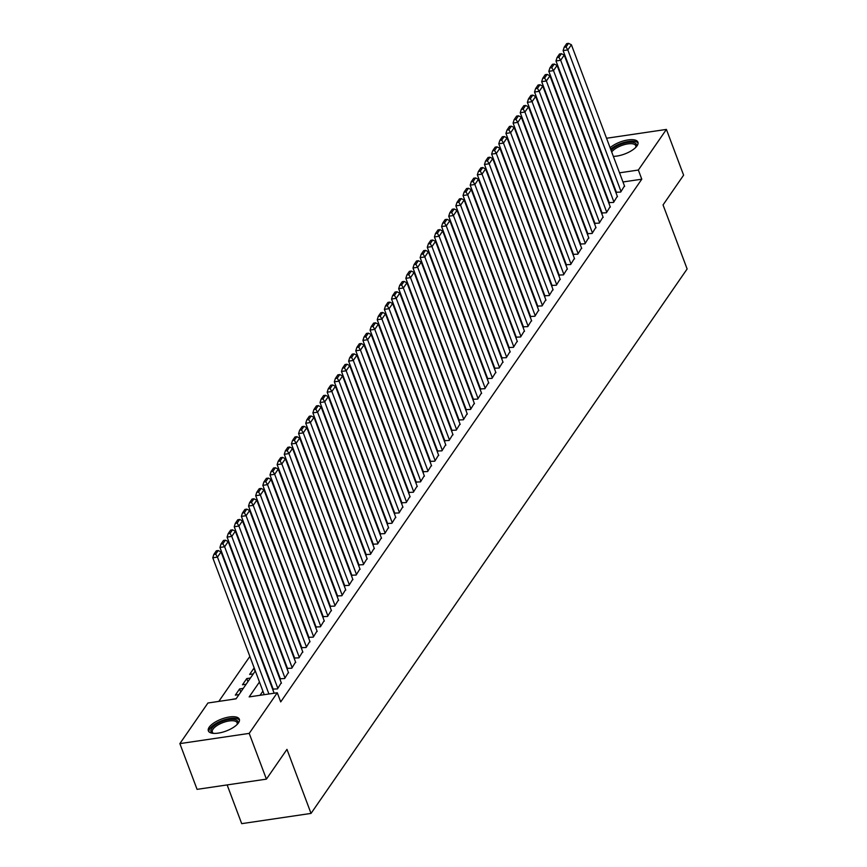 <?xml version="1.0" encoding="UTF-8"?>
<svg xmlns="http://www.w3.org/2000/svg" width="867" height="867" viewBox="0 0 867 867"><rect width="100%" height="100%" fill="white"/><g stroke="black" fill="none" stroke-linecap="round" stroke-linejoin="round"><path stroke-width="1.3" d="M610.097 147.704A16.538 6.405 159.4 0 1 626.44 140.194A16.538 6.405 159.4 0 1 637.928 142.177A16.538 6.405 159.4 0 1 637.072 145.829A16.538 6.405 159.4 0 1 613.337 156.353M238.458 722.883A16.538 6.405 159.4 0 1 222.125 732.312A16.538 6.405 159.4 0 1 208.362 730.859A16.538 6.405 159.4 0 1 209.218 727.196A16.538 6.405 159.4 0 1 225.55 717.778A16.538 6.405 159.4 0 1 239.325 719.22A16.538 6.405 159.4 0 1 238.458 722.883M227.143 784.928L241.698 823.65L311.036 813.409L687.13 268.965L663.049 204.926L683.608 175.167L666.409 129.421L638.35 170.04L619.537 172.826M311.036 813.409L286.966 749.37L266.407 779.13L197.069 789.36L179.87 743.615L207.939 702.996L236.052 698.845L255.321 670.95M571.602 190.653L571.234 191.195M564.46 201.003L564.081 201.545M557.308 211.353L556.939 211.895M550.155 221.703L549.786 222.245M543.013 232.053L542.634 232.594M535.86 242.402L535.481 242.944M528.707 252.752L528.339 253.294M521.555 263.102L521.186 263.644M514.413 273.452L514.033 273.994M485.813 314.862L485.433 315.404M478.66 325.212L478.281 325.754M471.507 335.562L471.139 336.103M464.354 345.911L463.986 346.453M457.212 356.261L456.833 356.803M450.06 366.611L449.68 367.153M442.907 376.961L442.538 377.503M435.754 387.311L435.386 387.852M428.612 397.66L428.233 398.202M421.46 408.01L421.08 408.552M392.859 449.42L392.491 449.962M385.707 459.77L385.338 460.312M378.554 470.12L378.185 470.662M371.412 480.47L371.033 481.012M364.259 490.82L363.891 491.361M357.106 501.169L356.738 501.711M349.954 511.519L349.585 512.061M342.812 521.869L342.432 522.411M335.659 532.219L335.291 532.761M307.059 573.629L306.69 574.171M299.906 583.979L299.538 584.521M292.753 594.328L292.385 594.87M285.611 604.678L285.232 605.22M278.459 615.028L278.09 615.57M271.306 625.378L270.938 625.92M264.164 635.728L263.785 636.27M257.011 646.078L256.632 646.619M249.859 656.427L218.809 701.392M574.951 171.688L575.32 171.146M582.093 161.338L582.472 160.796M589.246 150.988L589.614 150.446M596.398 140.638L596.767 140.096M616.372 192.246L620.696 192.073L624.468 185.939M609.219 202.596L613.543 202.423L617.315 196.289M602.066 212.946L606.391 212.773L610.162 206.639M594.914 223.296L599.249 223.122L603.009 216.988M587.772 233.646L592.096 233.472L595.867 227.338M580.619 243.995L584.943 243.822L588.715 237.688M573.466 254.345L577.79 254.172L581.562 248.038M566.314 264.695L570.649 264.522L574.409 258.388M559.172 275.045L563.496 274.872L567.267 268.737M552.019 285.395L556.343 285.221L560.115 279.087M544.866 295.745L549.19 295.571L552.962 289.437M537.713 306.094L542.048 305.921L545.809 299.787M530.571 316.455L534.896 316.271L538.667 310.148M523.419 326.805L527.743 326.631L531.514 320.497M516.266 337.155L520.601 336.981L524.362 330.847M509.113 347.504L513.448 347.331L517.209 341.197M501.971 357.854L506.295 357.681L510.067 351.547M494.819 368.204L499.143 368.031L502.914 361.897M487.666 378.554L492.001 378.38L495.761 372.246M480.513 388.904L484.848 388.73L488.609 382.596M473.371 399.253L477.695 399.08L481.467 392.946M466.218 409.603L470.543 409.43L474.314 403.296M459.066 419.953L463.401 419.78L467.161 413.646M451.924 430.303L456.248 430.13L460.009 423.996M444.771 440.664L449.095 440.479L452.867 434.356M437.618 451.013L441.942 450.84L445.714 444.706M430.465 461.363L434.8 461.19L438.561 455.056M423.324 471.713L427.648 471.54L431.408 465.406M416.171 482.063L420.495 481.889L424.266 475.755M409.018 492.413L413.342 492.239L417.114 486.105M401.865 502.762L406.2 502.589L409.961 496.455M394.723 513.112L399.048 512.939L402.808 506.805M387.571 523.462L391.895 523.289L395.666 517.155M380.418 533.812L384.742 533.639L388.514 527.504M373.265 544.162L377.6 543.988L381.361 537.854M366.123 554.512L370.447 554.338L374.208 548.204M358.971 564.872L363.295 564.688L367.066 558.565M351.818 575.222L356.142 575.049L359.913 568.915M344.665 585.572L349 585.398L352.761 579.264M337.523 595.922L341.847 595.748L345.619 589.614M330.37 606.271L334.695 606.098L338.466 599.964M323.218 616.621L327.542 616.448L331.313 610.314M316.065 626.971L320.4 626.798L324.16 620.664M308.923 637.321L313.247 637.147L317.019 631.013M301.77 647.671L306.094 647.497L309.866 641.363M294.617 658.02L298.942 657.847L302.713 651.713M287.465 668.37L291.8 668.197L295.56 662.063M280.323 678.72L284.647 678.547L288.418 672.413M273.17 689.07L277.494 688.897L281.266 682.763M240.777 691.996L239.617 688.918L235.336 695.128L238.989 694.586M247.929 681.646L246.77 678.568L242.478 684.778L246.141 684.236M255.082 671.296L253.923 668.219L249.631 674.428L253.283 673.887M262.224 660.947L260.934 658.064M269.377 650.586L268.087 647.714M276.53 640.236L275.24 637.353M283.682 629.886L282.382 627.004M290.824 619.537L289.535 616.654M297.977 609.187L296.687 606.304M305.13 598.837L303.84 595.954M312.283 588.487L310.982 585.604M319.424 578.137L318.135 575.254M326.577 567.787L325.288 564.905M333.73 557.438L332.44 554.555M340.883 547.088L339.582 544.205M348.025 536.738L346.735 533.855M355.177 526.388L353.888 523.505M362.33 516.028L361.04 513.145M369.483 505.678L368.182 502.795M376.625 495.328L375.335 492.445M383.778 484.978L382.488 482.095M390.93 474.628L389.641 471.746M398.083 464.278L396.783 461.396M405.225 453.929L403.935 451.046M412.378 443.579L411.088 440.696M419.53 433.229L418.23 430.346M426.672 422.879L425.383 419.996M433.825 412.529L432.535 409.647M440.978 402.18L439.688 399.297M448.131 391.819L446.83 388.936M455.273 381.469L453.983 378.586M462.425 371.119L461.136 368.237M469.578 360.77L468.288 357.887M476.731 350.42L475.43 347.537M483.873 340.07L482.583 337.187M491.025 329.72L489.736 326.837M498.178 319.37L496.889 316.488M505.331 309.02L504.03 306.138M512.473 298.671L511.183 295.788M519.626 288.321L518.336 285.438M526.778 277.971L525.489 275.088M533.931 267.61L532.631 264.728M541.073 257.261L539.783 254.378M548.226 246.911L546.936 244.028M555.379 236.561L554.089 233.678M562.531 226.211L561.231 223.328M569.673 215.861L568.384 212.979M576.826 205.512L575.536 202.629M581.681 188.063L581.128 188.15M236.127 698.726L232.475 699.268M243.28 688.376L239.617 688.918M250.433 678.027L246.77 678.568M259.471 681.993L249.165 696.905L277.277 692.755L280.713 701.902L641.786 179.198L622.972 181.972M613.251 183.956L612.882 184.498M606.109 194.306L605.73 194.847M598.956 204.655L598.577 205.197M570.356 246.065L569.977 246.607M563.203 256.415L562.835 256.957M556.05 266.765L555.682 267.307M548.909 277.115L548.529 277.657M541.756 287.465L541.387 288.007M534.603 297.815L534.235 298.356M527.45 308.164L527.082 308.706M520.308 318.514L519.929 319.056M513.156 328.864L512.787 329.406M506.003 339.214L505.634 339.756M477.403 380.624L477.034 381.166M470.25 390.974L469.881 391.516M463.108 401.323L462.729 401.865M455.955 411.673L455.587 412.215M448.803 422.023L448.434 422.565M441.65 432.373L441.281 432.915M434.508 442.723L434.129 443.265M427.355 453.073L426.987 453.614M420.202 463.422L419.834 463.964M391.602 504.832L391.234 505.374M384.46 515.182L384.081 515.724M377.308 525.532L376.928 526.074M370.155 535.882L369.786 536.424M363.002 546.232L362.634 546.774M355.86 556.581L355.481 557.123M348.707 566.931L348.328 567.473M341.555 577.281L341.186 577.823M334.402 587.631L334.033 588.173M305.802 629.041L305.433 629.583M298.66 639.391L298.281 639.933M291.507 649.741L291.128 650.283M284.354 660.09L283.986 660.632M277.202 670.44L276.833 670.982M270.06 680.79L269.68 681.332M262.907 691.14L260.035 695.301M266.407 779.13L249.208 733.384L179.87 743.615M606.542 138.254L666.409 129.421M641.786 179.198L638.35 170.04M277.277 692.755L249.208 733.384M609.815 174.809L609.447 175.351M602.663 185.159L602.294 185.701M595.521 195.508L595.141 196.05M588.368 205.858L587.989 206.4M581.215 216.208L580.847 216.75M574.062 226.558L573.694 227.1M545.462 267.968L545.094 268.51M538.32 278.318L537.941 278.86M531.168 288.668L530.788 289.21M524.015 299.017L523.646 299.559M516.862 309.367L516.494 309.909M509.72 319.717L509.341 320.259M502.567 330.067L502.188 330.609M495.415 340.417L495.046 340.959M488.262 350.767L487.893 351.308M459.662 392.177L459.293 392.718M452.52 402.526L452.14 403.068M445.367 412.876L444.999 413.418M438.214 423.226L437.846 423.768M431.062 433.576L430.693 434.118M423.92 443.926L423.54 444.468M416.767 454.275L416.398 454.817M409.614 464.625L409.246 465.167M402.461 474.975L402.093 475.517M395.319 485.325L394.94 485.867M366.719 526.735L366.34 527.277M359.567 537.085L359.198 537.627M352.414 547.435L352.045 547.977M345.261 557.784L344.893 558.326M338.119 568.134L337.74 568.676M330.966 578.484L330.598 579.026M323.814 588.834L323.445 589.376M316.672 599.184L316.292 599.726M309.519 609.534L309.14 610.075M280.919 650.944L280.54 651.485M273.766 661.293L273.398 661.835M266.613 671.643L266.245 672.185M588.704 177.377L588.151 177.453M578.235 178.916L577.693 179.003M262.094 661.142L262.463 660.6M269.247 650.792L269.615 650.25M297.847 609.382L298.215 608.84M304.989 599.032L305.368 598.49M312.142 588.682L312.51 588.14M319.294 578.332L319.663 577.79M326.447 567.983L326.816 567.441M333.589 557.633L333.968 557.091M340.742 547.283L341.11 546.741M347.895 536.933L348.263 536.391M355.047 526.583L355.416 526.041M383.647 485.173L384.016 484.631M390.789 474.823L391.169 474.282M397.942 464.474L398.311 463.932M405.095 454.124L405.463 453.582M412.248 443.774L412.616 443.232M419.39 433.424L419.769 432.882M426.542 423.074L426.911 422.532M433.695 412.725L434.064 412.183M440.837 402.375L441.216 401.833M447.99 392.025L448.369 391.483M476.59 350.615L476.969 350.073M483.743 340.265L484.111 339.723M490.895 329.915L491.264 329.373M498.037 319.565L498.417 319.023M505.19 309.216L505.569 308.674M512.343 298.866L512.711 298.324M519.496 288.516L519.864 287.974M526.637 278.166L527.017 277.624M533.79 267.816L534.17 267.274M562.39 226.406L562.759 225.864M569.543 216.056L569.912 215.515M576.696 205.707L577.064 205.165M583.838 195.357L584.217 194.815M590.991 185.007L591.359 184.465M583.979 195.162L582.819 192.084M268.922 693.99L217.465 557.102L212.783 557.795L264.24 694.684M274.145 693.221L221.042 551.932L217.465 557.102L215.71 554.154L218.213 550.534L216.338 550.816L213.835 554.436L215.71 554.154M212.783 557.795L213.835 554.436M218.213 550.534L221.042 551.932M213.336 733.352A14.316 5.549 159.4 0 1 213.054 733.254A14.316 5.549 159.4 0 1 211.743 728.378A14.316 5.549 159.4 0 1 228.736 719.599A14.316 5.549 159.4 0 1 237.363 724.118A14.316 5.549 159.4 0 1 237.211 724.368M237.07 724.519A13.254 5.137 -20.6 0 0 237.135 722.764A13.254 5.137 -20.6 0 0 226.114 721.593A13.254 5.137 -20.6 0 0 213.022 729.147A13.254 5.137 -20.6 0 0 212.328 732.084A13.254 5.137 -20.6 0 0 213.531 733.363M239.487 720.174A16.43 6.362 -20.6 0 0 225.344 719.491A16.43 6.362 -20.6 0 0 209.868 728.648A16.43 6.362 -20.6 0 0 208.86 731.683M611.094 150.381A14.316 5.549 159.4 0 1 620.859 144.334A14.316 5.549 159.4 0 1 635.977 147.065A14.316 5.549 159.4 0 1 635.825 147.325M635.684 147.466A13.254 5.137 -20.6 0 0 635.749 145.71A13.254 5.137 -20.6 0 0 621.357 145.634A13.254 5.137 -20.6 0 0 611.701 151.996M638.09 143.131A16.43 6.362 -20.6 0 0 620.534 143.586A16.43 6.362 -20.6 0 0 610.661 149.222M277.852 688.387L224.618 546.752L219.936 547.445L273.333 689.514M281.428 683.207L228.194 541.582L224.618 546.752L222.852 543.804L225.355 540.184L223.48 540.455L220.977 544.086L222.852 543.804M219.936 547.445L220.977 544.086M225.355 540.184L228.194 541.582M285.005 678.037L231.771 536.402L227.089 537.096L280.485 679.164M288.581 672.857L235.347 531.233L231.771 536.402L230.004 533.454L232.508 529.835L230.633 530.105L228.129 533.736L230.004 533.454M227.089 537.096L228.129 533.736M232.508 529.835L235.347 531.233M292.157 667.688L238.924 526.052L234.231 526.746L287.638 668.815M295.734 662.507L242.489 520.872L238.924 526.052L237.157 523.104L239.66 519.485L237.786 519.756L235.282 523.386L237.157 523.104M234.231 526.746L235.282 523.386M239.66 519.485L242.489 520.872M299.299 657.327L246.065 515.702L241.384 516.396L294.78 658.465M302.876 652.157L249.642 510.522L246.065 515.702L244.31 512.755L246.813 509.135L244.938 509.406L242.435 513.026L244.31 512.755M241.384 516.396L242.435 513.026M246.813 509.135L249.642 510.522M306.452 646.977L253.218 505.353L248.536 506.046L301.933 648.115M310.028 641.808L256.795 500.172L253.218 505.353L251.452 502.405L253.955 498.785L252.08 499.056L249.577 502.676L251.452 502.405M248.536 506.046L249.577 502.676M253.955 498.785L256.795 500.172M313.605 636.627L260.371 495.003L255.689 495.696L309.085 637.765M317.181 631.458L263.947 489.822L260.371 495.003L258.604 492.055L261.108 488.424L259.233 488.706L256.73 492.326L258.604 492.055M255.689 495.696L256.73 492.326M261.108 488.424L263.947 489.822M320.757 626.277L267.524 484.653L262.831 485.336L316.238 627.415M324.334 621.108L271.089 479.473L267.524 484.653L265.757 481.705L268.261 478.075L266.386 478.356L263.882 481.976L265.757 481.705M262.831 485.336L263.882 481.976M268.261 478.075L271.089 479.473M327.899 615.928L274.666 474.303L269.984 474.986L323.38 617.066M331.476 610.758L278.242 469.123L274.666 474.303L272.91 471.355L275.403 467.725L273.538 468.007L271.035 471.626L272.91 471.355M269.984 474.986L271.035 471.626M275.403 467.725L278.242 469.123M335.052 605.578L281.818 463.953L277.137 464.636L330.533 606.705M338.629 600.398L285.395 458.773L281.818 463.953L280.052 461.006L282.555 457.375L280.68 457.657L278.177 461.277L280.052 461.006M277.137 464.636L278.177 461.277M282.555 457.375L285.395 458.773M342.205 595.228L288.971 453.593L284.278 454.286L337.686 596.355M345.781 590.048L292.547 448.423L288.971 453.593L287.205 450.645L289.708 447.025L287.833 447.307L285.33 450.927L287.205 450.645M284.278 454.286L285.33 450.927M289.708 447.025L292.547 448.423M349.358 584.878L296.124 443.243L291.431 443.937L344.838 586.005M352.934 579.698L299.689 438.073L296.124 443.243L294.357 440.295L296.861 436.675L294.986 436.957L292.482 440.577L294.357 440.295M291.431 443.937L292.482 440.577M296.861 436.675L299.689 438.073M356.5 574.528L303.266 432.893L298.584 433.587L351.98 575.655M360.076 569.348L306.842 427.724L303.266 432.893L301.51 429.945L304.003 426.326L302.139 426.607L299.635 430.227L301.51 429.945M298.584 433.587L299.635 430.227M304.003 426.326L306.842 427.724M363.652 564.179L310.419 422.543L305.737 423.237L359.133 565.306M367.229 558.998L313.995 417.374L310.419 422.543L308.652 419.595L311.155 415.976L309.281 416.247L306.777 419.877L308.652 419.595M305.737 423.237L306.777 419.877M311.155 415.976L313.995 417.374M370.805 553.829L317.571 412.193L312.879 412.887L366.286 554.956M374.381 548.648L321.148 407.024L317.571 412.193L315.805 409.246L318.308 405.626L316.433 405.897L313.93 409.527L315.805 409.246M312.879 412.887L313.93 409.527M318.308 405.626L321.148 407.024M377.958 543.479L324.724 401.844L320.031 402.537L373.439 544.606M381.534 538.299L328.29 396.663L324.724 401.844L322.957 398.896L325.461 395.276L323.586 395.547L321.083 399.178L322.957 398.896M320.031 402.537L321.083 399.178M325.461 395.276L328.29 396.663M385.1 533.118L331.866 391.494L327.184 392.187L380.58 534.256M388.676 527.949L335.442 386.314L331.866 391.494L330.11 388.546L332.603 384.926L330.739 385.197L328.235 388.817L330.11 388.546M327.184 392.187L328.235 388.817M332.603 384.926L335.442 386.314M392.252 522.768L339.019 381.144L334.337 381.838L387.733 523.906M395.829 517.599L342.595 375.964L339.019 381.144L337.252 378.196L339.756 374.577L337.881 374.847L335.377 378.467L337.252 378.196M334.337 381.838L335.377 378.467M339.756 374.577L342.595 375.964M399.405 512.419L346.171 370.794L341.479 371.488L394.886 513.557M402.982 507.249L349.748 365.614L346.171 370.794L344.405 367.846L346.908 364.227L345.033 364.498L342.53 368.117L344.405 367.846M341.479 371.488L342.53 368.117M346.908 364.227L349.748 365.614M406.558 502.069L353.313 360.444L348.632 361.138L402.039 503.207M410.124 496.899L356.89 355.264L353.313 360.444L351.558 357.497L354.061 353.866L352.186 354.148L349.683 357.768L351.558 357.497M348.632 361.138L349.683 357.768M354.061 353.866L356.89 355.264M413.7 491.719L360.466 350.095L355.784 350.777L409.181 492.857M417.276 486.55L364.042 344.914L360.466 350.095L358.71 347.147L361.203 343.516L359.328 343.798L356.836 347.418L358.71 347.147M355.784 350.777L356.836 347.418M361.203 343.516L364.042 344.914M420.853 481.369L367.619 339.745L362.937 340.428L416.333 482.496M424.429 476.189L371.195 334.564L367.619 339.745L365.852 336.797L368.356 333.166L366.481 333.448L363.977 337.068L365.852 336.797M362.937 340.428L363.977 337.068M368.356 333.166L371.195 334.564M428.005 471.019L374.772 329.384L370.079 330.078L423.486 472.147M431.582 465.839L378.348 324.215L374.772 329.384L373.005 326.436L375.509 322.817L373.634 323.098L371.13 326.718L373.005 326.436M370.079 330.078L371.13 326.718M375.509 322.817L378.348 324.215M435.158 460.67L381.913 319.034L377.232 319.728L430.639 461.797M438.724 455.489L385.49 313.865L381.913 319.034L380.158 316.087L382.661 312.467L380.786 312.749L378.283 316.368L380.158 316.087M377.232 319.728L378.283 316.368M382.661 312.467L385.49 313.865M442.3 450.32L389.066 308.685L384.384 309.378L437.781 451.447M445.876 445.139L392.643 303.515L389.066 308.685L387.3 305.737L389.803 302.117L387.928 302.399L385.436 306.018L387.3 305.737M384.384 309.378L385.436 306.018M389.803 302.117L392.643 303.515M449.453 439.97L396.219 298.335L391.537 299.028L444.934 441.097M453.029 434.79L399.795 293.165L396.219 298.335L394.452 295.387L396.956 291.767L395.081 292.038L392.578 295.669L394.452 295.387M391.537 299.028L392.578 295.669M396.956 291.767L399.795 293.165M456.606 429.62L403.372 287.985L398.679 288.678L452.086 430.747M460.182 424.44L406.948 282.815L403.372 287.985L401.605 285.037L404.109 281.417L402.234 281.688L399.73 285.319L401.605 285.037M398.679 288.678L399.73 285.319M404.109 281.417L406.948 282.815M463.758 419.27L410.514 277.635L405.832 278.329L459.239 420.397M467.324 414.09L414.09 272.466L410.514 277.635L408.758 274.687L411.261 271.068L409.387 271.338L406.883 274.969L408.758 274.687M405.832 278.329L406.883 274.969M411.261 271.068L414.09 272.466M470.9 408.91L417.666 267.285L412.985 267.979L466.381 410.048M474.477 403.74L421.243 262.105L417.666 267.285L415.9 264.337L418.403 260.718L416.528 260.989L414.036 264.619L415.9 264.337M412.985 267.979L414.036 264.619M418.403 260.718L421.243 262.105M478.053 398.56L424.819 256.935L420.137 257.629L473.534 399.698M481.629 393.39L428.396 251.755L424.819 256.935L423.053 253.988L425.556 250.368L423.681 250.639L421.178 254.259L423.053 253.988M420.137 257.629L421.178 254.259M425.556 250.368L428.396 251.755M485.206 388.21L431.972 246.586L427.279 247.279L480.686 389.348M488.782 383.041L435.548 241.405L431.972 246.586L430.205 243.638L432.709 240.018L430.834 240.289L428.331 243.909L430.205 243.638M427.279 247.279L428.331 243.909M432.709 240.018L435.548 241.405M492.358 377.86L439.114 236.236L434.432 236.929L487.828 378.998M495.924 372.691L442.69 231.055L439.114 236.236L437.358 233.288L439.862 229.657L437.987 229.939L435.483 233.559L437.358 233.288M434.432 236.929L435.483 233.559M439.862 229.657L442.69 231.055M499.5 367.51L446.267 225.886L441.585 226.569L494.981 368.648M503.077 362.341L449.843 220.706L446.267 225.886L444.5 222.938L447.004 219.308L445.129 219.589L442.636 223.209L444.5 222.938M441.585 226.569L442.636 223.209M447.004 219.308L449.843 220.706M506.653 357.161L453.419 215.536L448.738 216.219L502.134 358.299M510.23 351.991L456.996 210.356L453.419 215.536L451.653 212.588L454.156 208.958L452.281 209.24L449.778 212.859L451.653 212.588M448.738 216.219L449.778 212.859M454.156 208.958L456.996 210.356M513.806 346.811L460.572 205.176L455.879 205.869L509.287 347.938M517.382 341.631L464.148 200.006L460.572 205.176L458.806 202.228L461.309 198.608L459.434 198.89L456.931 202.51L458.806 202.228M455.879 205.869L456.931 202.51M461.309 198.608L464.148 200.006M520.959 336.461L467.714 194.826L463.032 195.519L516.429 337.588M524.524 331.281L471.29 189.656L467.714 194.826L465.958 191.878L468.462 188.258L466.587 188.54L464.083 192.16L465.958 191.878M463.032 195.519L464.083 192.16M468.462 188.258L471.29 189.656M528.101 326.111L474.867 184.476L470.185 185.17L523.581 327.238M531.677 320.931L478.443 179.306L474.867 184.476L473.1 181.528L475.604 177.908L473.729 178.19L471.225 181.81L473.1 181.528M470.185 185.17L471.225 181.81M475.604 177.908L478.443 179.306M535.253 315.761L482.019 174.126L477.338 174.82L530.734 316.888M538.83 310.581L485.596 168.957L482.019 174.126L480.253 171.178L482.756 167.559L480.882 167.84L478.378 171.46L480.253 171.178M477.338 174.82L478.378 171.46M482.756 167.559L485.596 168.957M542.406 305.412L489.172 163.776L484.48 164.47L537.887 306.539M545.982 300.231L492.738 158.607L489.172 163.776L487.406 160.828L489.909 157.209L488.034 157.48L485.531 161.11L487.406 160.828M484.48 164.47L485.531 161.11M489.909 157.209L492.738 158.607M549.548 295.062L496.314 153.426L491.632 154.12L545.029 296.189M553.124 289.881L499.891 148.257L496.314 153.426L494.558 150.479L497.062 146.859L495.187 147.13L492.684 150.76L494.558 150.479M491.632 154.12L492.684 150.76M497.062 146.859L499.891 148.257M556.701 284.701L503.467 143.077L498.785 143.77L552.181 285.839M560.277 279.532L507.043 137.896L503.467 143.077L501.7 140.129L504.204 136.509L502.329 136.78L499.825 140.411L501.7 140.129M498.785 143.77L499.825 140.411M504.204 136.509L507.043 137.896M563.853 274.351L510.62 132.727L505.938 133.42L559.334 275.489M567.43 269.182L514.196 127.547L510.62 132.727L508.853 129.779L511.357 126.159L509.482 126.43L506.978 130.05L508.853 129.779M505.938 133.42L506.978 130.05M511.357 126.159L514.196 127.547M571.006 264.001L517.772 122.377L513.08 123.071L566.487 265.139M574.583 258.832L521.338 117.197L517.772 122.377L516.006 119.429L518.509 115.81L516.634 116.08L514.131 119.7L516.006 119.429M513.08 123.071L514.131 119.7M518.509 115.81L521.338 117.197M578.148 253.652L524.914 112.027L520.233 112.721L573.629 254.79M581.724 248.482L528.491 106.847L524.914 112.027L523.159 109.079L525.662 105.449L523.787 105.731L521.284 109.35L523.159 109.079M520.233 112.721L521.284 109.35M525.662 105.449L528.491 106.847M585.301 243.302L532.067 101.677L527.385 102.36L580.782 244.44M588.877 238.132L535.643 96.497L532.067 101.677L530.301 98.73L532.804 95.099L530.929 95.381L528.426 99.001L530.301 98.73M527.385 102.36L528.426 99.001M532.804 95.099L535.643 96.497M592.454 232.952L539.22 91.328L534.538 92.01L587.934 234.09M596.03 227.783L542.796 86.147L539.22 91.328L537.453 88.38L539.957 84.749L538.082 85.031L535.578 88.651L537.453 88.38M534.538 92.01L535.578 88.651M539.957 84.749L542.796 86.147M599.606 222.602L546.373 80.978L541.68 81.661L595.087 223.729M603.183 217.422L549.938 75.797L546.373 80.978L544.606 78.03L547.11 74.399L545.235 74.681L542.731 78.301L544.606 78.03M541.68 81.661L542.731 78.301M547.11 74.399L549.938 75.797M606.748 212.252L553.514 70.617L548.833 71.311L602.229 213.38M610.325 207.072L557.091 65.448L553.514 70.617L551.759 67.669L554.251 64.05L552.387 64.331L549.884 67.951L551.759 67.669M548.833 71.311L549.884 67.951M554.251 64.05L557.091 65.448M613.901 201.903L560.667 60.267L555.985 60.961L609.382 203.03M617.477 196.722L564.244 55.098L560.667 60.267L558.901 57.32L561.404 53.7L559.529 53.982L557.026 57.601L558.901 57.32M555.985 60.961L557.026 57.601M561.404 53.7L564.244 55.098M621.054 191.553L567.82 49.918L563.127 50.611L616.535 192.68M624.63 186.372L571.396 44.748L567.82 49.918L566.053 46.97L568.557 43.35L566.682 43.632L564.179 47.252L566.053 46.97M563.127 50.611L564.179 47.252M568.557 43.35L571.396 44.748"/></g></svg>
